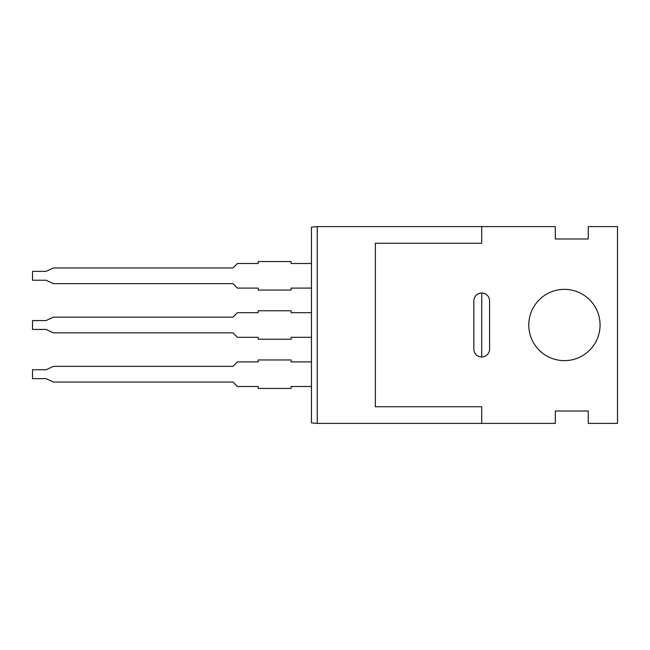 <?xml version="1.0" encoding="UTF-8"?>
<svg xmlns="http://www.w3.org/2000/svg" width="650" height="650" viewBox="0 0 650 650"><rect width="100%" height="100%" fill="white"/><g stroke="black" fill="none" stroke-linecap="round" stroke-linejoin="round"><path stroke-width="0.97" d="M317.249 423.402L555.319 423.402L555.319 411.003L588.25 411.003L588.25 423.402L617.5 423.402L617.5 226.598L588.25 226.598L588.25 238.997L555.319 238.997L555.319 226.598L317.249 226.598L311.439 227.102L311.439 422.898L317.249 423.402L317.249 226.598M481.707 356.98L481.707 293.02M311.439 361.904L291.102 361.904L291.102 359.962L258.172 359.962L258.172 361.904L237.445 361.904L232.984 366.356L53.381 366.356L46.061 369.777L32.5 369.777L32.5 378.633L46.061 378.633L53.381 382.046L232.984 382.046L237.445 386.506L258.172 386.506L258.172 388.44L291.102 388.44L291.102 386.506L311.439 386.506M311.439 312.699L291.102 312.699L291.102 310.765L258.172 310.765L258.172 312.699L237.445 312.699L232.984 317.151L53.381 317.151L46.061 320.572L32.5 320.572L32.5 329.428L46.061 329.428L53.381 332.849L232.984 332.849L237.445 337.301L258.172 337.301L258.172 339.235L291.102 339.235L291.102 337.301L311.439 337.301M311.439 263.494L291.102 263.494L291.102 261.56L258.172 261.56L258.172 263.494L237.445 263.494L232.984 267.954L53.381 267.954L46.061 271.367L32.5 271.367L32.5 280.223L46.061 280.223L53.381 283.644L232.984 283.644L237.445 288.096L258.172 288.096L258.172 290.038L291.102 290.038L291.102 288.096L311.439 288.096M481.707 226.598L481.707 243.254L375.367 243.254L375.367 406.746L481.707 406.746L481.707 423.402M564.428 289.356A35.644 35.644 0 0 1 595.294 342.818A35.644 35.644 0 0 1 533.561 342.818A35.644 35.644 0 0 1 564.428 289.356M489.58 300.893L489.58 349.107A7.873 7.873 0 0 1 481.707 356.98A7.873 7.873 0 0 1 473.842 349.107L473.842 300.893A7.873 7.873 0 0 1 481.707 293.02A7.873 7.873 0 0 1 489.58 300.893"/></g></svg>
